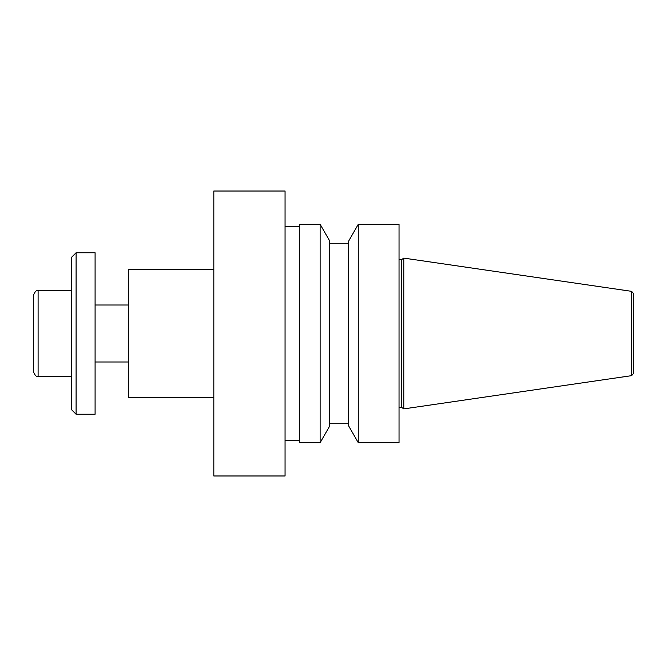 <?xml version="1.0" encoding="UTF-8"?>
<svg xmlns="http://www.w3.org/2000/svg" width="667" height="667" viewBox="0 0 667 667"><rect width="100%" height="100%" fill="white"/><g stroke="black" fill="none" stroke-linecap="round" stroke-linejoin="round"><path stroke-width="1" d="M33.35 371.494L33.35 295.506C34.934 291.512 36.518 289.928 38.102 290.754L38.102 376.246C36.518 377.072 34.934 375.488 33.35 371.494M631.616 375.663L633.65 373.312L633.65 293.688L631.616 291.337L403.785 258.104L403.785 408.896L631.616 375.663L631.616 291.337M403.785 408.896L401.751 407.47L401.751 259.53L403.785 258.104M399.041 442.688L399.041 224.312L358.271 224.312L358.271 442.688L399.041 442.688M358.271 442.688L348.699 426.021L348.699 240.979L358.271 224.312M320.127 442.688L329.698 426.021L329.698 240.979L320.127 224.312L299.308 224.312L299.308 442.688L320.127 442.688L320.127 224.312M285.059 475.98L285.059 191.02L213.824 191.02L213.824 475.98L285.059 475.98M213.824 397.615L128.331 397.615L128.331 269.385L213.824 269.385M95.089 414.24L95.089 252.76L76.096 252.76L76.096 414.24L95.089 414.24M76.096 414.24L71.344 409.488L71.344 257.512L76.096 252.76M401.751 259.53L399.041 259.53M401.751 407.47L399.041 407.47M348.699 243.263L329.698 243.263M348.699 423.737L329.698 423.737M299.308 226.647L285.059 226.647M299.308 440.353L285.059 440.353M128.331 305.002L95.089 305.002M128.331 361.998L95.089 361.998M71.344 290.754L38.102 290.754M71.344 376.246L38.102 376.246"/></g></svg>
